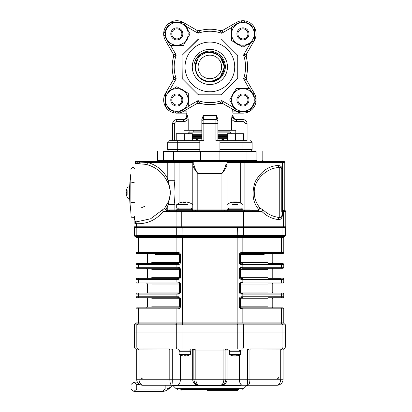 <?xml version="1.0" encoding="UTF-8"?>
<svg xmlns="http://www.w3.org/2000/svg" width="412" height="412" viewBox="0 0 412 412"><rect width="100%" height="100%" fill="white"/><g stroke="black" fill="none" stroke-linecap="round" stroke-linejoin="round"><path stroke-width="0.62" d="M176.238 140.734L176.238 133.694L192.322 133.694L192.322 140.734M184.282 140.734L184.282 133.694M237.745 66.929L237.745 78.476L221.419 94.801L198.332 94.801L182.011 78.476L182.006 55.388L198.332 39.063L221.419 39.063L237.745 55.388L237.745 66.929M234.727 66.929A24.849 24.849 0 0 1 197.451 88.451A24.849 24.849 0 0 1 197.451 45.413A24.849 24.849 0 0 1 234.727 66.929M170.784 99.992A6.031 6.031 0 0 1 176.815 93.957A6.031 6.031 0 0 1 182.851 99.992A6.031 6.031 0 0 1 176.815 106.023A6.031 6.031 0 0 1 170.784 99.992M171.789 99.992A5.026 5.026 0 0 0 179.328 104.344A5.026 5.026 0 0 0 179.328 95.635A5.026 5.026 0 0 0 171.789 99.992M170.784 33.872A6.031 6.031 0 0 1 176.815 27.841A6.031 6.031 0 0 1 182.851 33.872A6.031 6.031 0 0 1 176.815 39.902A6.031 6.031 0 0 1 170.784 33.872M171.789 33.872A5.026 5.026 0 0 0 179.328 38.223A5.026 5.026 0 0 0 179.328 29.52A5.026 5.026 0 0 0 171.789 33.872M236.905 33.872A6.031 6.031 0 0 1 245.954 28.649A6.031 6.031 0 0 1 245.954 39.099A6.031 6.031 0 0 1 236.905 33.872M237.909 33.872A5.026 5.026 0 0 0 245.449 38.223A5.026 5.026 0 0 0 245.449 29.52A5.026 5.026 0 0 0 237.909 33.872M236.905 99.992A6.031 6.031 0 0 1 245.954 94.765A6.031 6.031 0 0 1 245.954 105.215A6.031 6.031 0 0 1 236.905 99.992M237.909 99.992A5.026 5.026 0 0 0 245.449 104.344A5.026 5.026 0 0 0 245.449 95.635A5.026 5.026 0 0 0 237.909 99.992M246.608 80.062L246.072 78.053L246.216 76.982L246.608 80.062L246.216 76.982L246.072 78.053L246.608 80.062L246.072 78.053L246.216 76.982L246.608 80.062L243.543 78.78L246.216 76.982A37.703 37.703 0 0 0 246.216 56.882L246.216 56.882A37.703 37.703 0 0 1 246.216 76.982L246.072 78.053L246.608 80.062L254.266 93.328A13.148 13.148 0 0 1 256.079 99.771A13.148 13.148 0 0 0 254.266 93.328A13.148 13.148 0 0 1 256.079 99.771A13.148 13.148 0 0 0 254.266 93.328A13.148 13.148 0 0 1 256.079 99.771M173.534 76.982L173.143 80.062L173.679 78.053L173.143 80.062L173.534 76.982L173.679 78.053L173.143 80.062L173.679 78.053L173.534 76.982L176.207 78.78L173.143 80.062L173.534 76.982L173.679 78.053L173.54 76.987A37.703 37.703 0 0 1 173.534 56.882L173.679 55.811L173.534 56.882L173.143 53.797L165.485 40.536A13.148 13.148 0 0 1 163.672 34.093M170.594 45.366L176.207 55.084L173.534 56.882L173.679 55.811L173.143 53.797L176.207 55.084A35.695 35.695 0 0 0 176.207 78.78L169.131 91.031M209.878 81.983L220.394 77.451M192.28 66.929A17.598 17.598 0 0 1 218.674 51.696A17.598 17.598 0 0 1 218.674 82.168A17.598 17.598 0 0 1 192.28 66.929M225.266 66.929C225.786 69.34 222.82 76.277 220.786 77.549C219.205 79.856 212.582 82.415 210.141 81.983C207.287 82.493 200.948 79.64 199.496 77.595C197.209 76.04 194.67 69.396 195.17 66.929C195.237 63.942 196.107 61.228 197.786 58.787A14.58 14.58 0 0 1 218.02 54.837C215.873 53.261 213.54 52.324 211.032 52.025C207.421 51.732 206.118 51.994 202.472 53.472C199.063 54.873 194.407 59.956 193.908 65.307C193.815 64.442 194.407 62.547 195.685 59.616C196.174 58.432 197.415 56.887 199.398 54.987C201.123 53.179 207.035 50.604 210.434 51.217C212.88 50.903 219.488 53.709 221.028 56.089C223.062 57.433 225.853 64.529 225.266 66.929M176.594 113.135A13.148 13.148 0 0 1 165.542 106.754A13.148 13.148 0 0 0 176.594 113.135M165.32 106.373A13.148 13.148 0 0 1 165.32 93.612A13.148 13.148 0 0 0 165.32 106.373M198.11 66.929A11.763 11.763 0 0 0 209.878 78.697A11.763 11.763 0 0 0 221.641 66.929A11.763 11.763 0 0 0 209.878 55.167A11.763 11.763 0 0 0 198.11 66.929M242.936 20.6L254.431 27.238L254.431 40.51L242.936 47.143L231.441 40.51L231.441 27.238L242.936 20.6M242.936 45.207A11.33 11.33 0 0 0 252.752 28.207A11.33 11.33 0 0 0 233.12 28.207A11.33 11.33 0 0 0 242.936 45.207M163.543 33.872L170.182 22.377L183.453 22.377L190.087 33.872L183.453 45.366L170.182 45.366L163.543 33.872M188.15 33.872A11.33 11.33 0 0 0 171.15 24.056A11.33 11.33 0 0 0 171.15 43.687A11.33 11.33 0 0 0 188.15 33.872M176.815 113.264L165.32 106.626L165.32 93.354L176.815 86.721L188.31 93.354L188.31 106.626L176.815 113.264M176.815 88.657A11.33 11.33 0 0 0 167.004 105.657A11.33 11.33 0 0 0 186.631 105.657A11.33 11.33 0 0 0 176.815 88.657M256.207 99.992L249.574 111.487L236.297 111.487L229.664 99.992L236.297 88.498L249.574 88.498L256.207 99.992M231.606 99.992A11.33 11.33 0 0 0 248.601 109.803A11.33 11.33 0 0 0 248.601 90.177A11.33 11.33 0 0 0 231.606 99.992M239.516 22.572A11.804 11.804 0 0 0 234.861 25.261M231.441 31.183A11.804 11.804 0 0 0 231.441 36.56M234.861 42.482A11.804 11.804 0 0 0 239.516 45.171M246.355 45.171A11.804 11.804 0 0 0 251.011 42.482M254.431 36.56A11.804 11.804 0 0 0 254.431 31.183M251.011 25.261A11.804 11.804 0 0 0 247.056 22.809L246.994 22.943M165.516 37.291A11.804 11.804 0 0 0 168.204 41.947M174.127 45.366A11.804 11.804 0 0 0 179.503 45.366M185.426 41.947A11.804 11.804 0 0 0 188.114 37.291M188.114 30.452A11.804 11.804 0 0 0 185.426 25.796M179.503 22.377A11.804 11.804 0 0 0 174.127 22.377M168.204 25.796A11.804 11.804 0 0 0 165.753 29.752L165.887 29.813M180.235 111.291A11.804 11.804 0 0 0 184.89 108.603M188.31 102.681A11.804 11.804 0 0 0 188.31 97.304M184.89 91.382A11.804 11.804 0 0 0 180.235 88.693M173.395 88.693A11.804 11.804 0 0 0 168.74 91.382M165.32 97.304A11.804 11.804 0 0 0 165.32 102.681M168.74 108.603A11.804 11.804 0 0 0 172.695 111.055L172.762 110.921M254.235 96.573A11.804 11.804 0 0 0 251.547 91.917M245.624 88.498A11.804 11.804 0 0 0 240.248 88.498M234.325 91.917A11.804 11.804 0 0 0 231.637 96.573M231.637 103.412A11.804 11.804 0 0 0 234.325 108.068M240.248 111.487A11.804 11.804 0 0 0 245.624 111.487M251.547 108.068A11.804 11.804 0 0 0 253.998 104.112L253.864 104.045M236.174 111.266L223.01 103.664L219.926 103.273A37.703 37.703 0 0 1 199.825 103.273L196.745 103.664L198.028 100.6L199.825 103.273L196.745 103.664L183.479 111.322A13.148 13.148 0 0 1 177.036 113.135L186.837 113.135L177.036 113.135M163.672 33.65A13.148 13.148 0 0 1 170.053 22.598M170.434 22.377A13.148 13.148 0 0 1 183.196 22.377M236.946 23.7L236.457 22.433A13.148 13.148 0 0 1 242.714 20.729A13.148 13.148 0 0 0 236.272 22.542L223.01 30.2L221.723 33.264L219.926 30.591L223.01 30.2L219.926 30.591A37.703 37.703 0 0 0 199.825 30.591L198.028 33.264L196.745 30.2L199.825 30.591A37.703 37.703 0 0 1 219.926 30.591M243.157 20.729A13.148 13.148 0 0 1 254.209 27.11A13.148 13.148 0 0 0 243.157 20.729A13.148 13.148 0 0 1 254.209 27.11M254.431 27.491A13.148 13.148 0 0 1 254.431 40.252A13.148 13.148 0 0 0 254.431 27.491A13.148 13.148 0 0 1 254.431 40.252M256.079 100.214A13.148 13.148 0 0 1 249.698 111.266A13.148 13.148 0 0 0 256.079 100.214A13.148 13.148 0 0 1 249.698 111.266A13.148 13.148 0 0 0 256.079 100.214A13.148 13.148 0 0 1 249.698 111.266M237.024 119.619C234.583 119.377 233.238 118.038 233.001 115.597L232.038 115.597L231.559 119.449L232.038 115.597L233.001 115.597L233.001 113.135L242.936 113.135A13.148 13.148 0 0 0 249.317 111.487A13.148 13.148 0 0 1 236.555 111.487A13.148 13.148 0 0 0 249.317 111.487A13.148 13.148 0 0 1 242.936 113.135L232.914 113.135L232.651 109.231M246.206 56.851L246.304 57.206M246.325 76.586L246.206 77.018M223.809 140.734L223.809 138.72L227.429 138.72L217.917 138.72M201.834 138.72L192.322 138.72L195.942 138.72L195.942 139.55L200.397 138.72M227.429 135.301L217.917 135.301L227.429 135.301M201.834 135.301L192.322 135.301L201.834 135.301M232.038 115.597C232.358 118.069 233.789 119.408 236.344 119.619L236.344 121.628L233.98 121.174L231.559 119.449L231.559 130.274L225.961 130.274L225.961 131.886L217.917 131.886L230.184 131.886L231.194 132.891L217.917 132.891L231.194 132.891L231.194 133.694M193.789 131.886L201.834 131.886L193.789 131.886L193.789 130.274L188.196 130.274L188.196 119.449L185.771 121.174L183.407 121.628L183.407 119.619C185.961 119.408 187.393 118.069 187.712 115.597L188.196 119.449M245.068 140.734L245.068 123.641A2.009 2.009 0 0 0 243.054 121.628L243.054 119.619L236.344 119.619L232.723 117.755M232.461 117.317L232.059 116.024M183.407 119.619L176.697 119.619A4.022 4.022 0 0 0 172.674 123.641L172.674 140.734L169.656 140.734L177.701 140.734L172.978 140.734M217.917 130.274L235.803 130.274L235.803 133.694M183.948 133.694L183.948 130.274L201.834 130.274M219.941 103.268L215.43 104.226M204.342 104.226L201.726 103.747M199.815 103.268L204.321 104.226M215.409 104.226L218.025 103.747M202.24 117.42L201.834 119.449L201.834 123.641L201.834 119.449L203.27 115.597C203.348 118.069 203.538 119.408 203.842 119.619L215.909 119.619C216.212 119.408 216.403 118.069 216.485 115.597L217.917 119.449L217.917 123.641L217.886 118.877M188.047 117.405L187.712 115.597L186.749 115.597L187.712 115.597M187.105 109.231L186.837 113.135M220.575 57.026L224.452 66.929L220.183 77.24L219.926 76.982A14.214 14.214 0 0 0 209.409 52.726C212.504 52.535 215.373 53.236 218.02 54.837L220.183 56.624L224.452 66.929L220.183 77.24A14.58 14.58 0 0 1 195.298 66.929L197.786 58.787M220.667 57.129L224.452 66.929C223.592 75.787 218.731 80.644 209.878 81.509C201.02 80.644 196.163 75.787 195.298 66.929C196.163 75.787 201.02 80.644 209.878 81.509C218.731 80.644 223.592 75.787 224.452 66.929C223.592 75.787 218.731 80.644 209.878 81.509C201.02 80.644 196.163 75.787 195.298 66.929C196.163 75.787 201.02 80.644 209.878 81.509C218.731 80.644 223.592 75.787 224.452 66.929C223.592 75.787 218.731 80.644 209.878 81.509C201.02 80.644 196.163 75.787 195.298 66.929C196.163 75.787 201.02 80.644 209.878 81.509C218.731 80.644 223.592 75.787 224.452 66.929C223.592 75.787 218.731 80.644 209.878 81.509C201.02 80.644 196.163 75.787 195.298 66.929C196.163 75.787 201.02 80.644 209.878 81.509C218.731 80.644 223.592 75.787 224.452 66.929C223.592 75.787 218.731 80.644 209.878 81.509C201.02 80.644 196.163 75.787 195.298 66.929C196.163 75.787 201.02 80.644 209.878 81.509C218.731 80.644 223.592 75.787 224.452 66.929C223.592 75.787 218.731 80.644 209.878 81.509C201.02 80.644 196.163 75.787 195.298 66.929C196.163 75.787 201.02 80.644 209.878 81.509C218.731 80.644 223.592 75.787 224.452 66.929C223.592 75.787 218.731 80.644 209.878 81.509C201.02 80.644 196.163 75.787 195.298 66.929C196.163 75.787 201.02 80.644 209.878 81.509C218.731 80.644 223.592 75.787 224.452 66.929C223.592 75.787 218.731 80.644 209.878 81.509C201.02 80.644 196.163 75.787 195.298 66.929M218.839 55.435L220.183 56.624L224.452 66.929L220.75 57.222M220.77 57.247L224.452 66.929L220.152 56.588M220.791 57.268L224.452 66.929L220.343 56.779M218.02 54.837L220.183 56.624L224.452 66.929L220.183 56.624L218.02 54.837L220.183 56.624L224.452 66.929L220.183 56.624L218.02 54.837L220.183 56.624L224.452 66.929L220.183 56.624L218.02 54.837L220.183 56.624L224.452 66.929L220.183 56.624L218.02 54.837L220.183 56.624L224.452 66.929L220.183 56.624L218.02 54.837L220.183 56.624L224.452 66.929L220.183 56.624L218.02 54.837L220.183 56.624L224.452 66.929L220.183 56.624L218.02 54.837L220.183 56.624L224.452 66.929L220.183 56.624L218.02 54.837L220.183 56.624L224.452 66.929L220.183 56.624L218.02 54.837C222.156 57.783 224.298 61.815 224.452 66.929L220.456 56.902M196.524 72.79A14.585 14.585 157.5 0 1 196.292 72.234M198.661 39.063L182.006 55.388L182.243 78.707M198.1 94.564L198.661 94.801M221.651 39.294L221.09 39.063M237.745 55.718L237.508 55.157M221.419 94.801L237.745 78.476M219.354 138.72L223.809 139.55M195.942 140.734L195.942 139.55M201.834 140.734L201.834 119.449M217.917 119.449L217.917 140.734M199.82 142.743L177.701 142.743L177.701 140.734L199.82 140.734L199.82 151.389M219.931 142.743L219.931 149.381L242.05 149.381L242.05 142.743L219.931 142.743L219.931 140.734L215.909 140.734L215.909 123.641L203.842 123.641L203.842 140.734L199.82 140.734M219.931 140.734L246.773 140.734M242.05 140.734L242.05 142.743L252.103 142.743A2.009 2.009 0 0 0 250.094 140.734A2.009 2.009 0 0 1 252.103 142.743L252.103 149.381A2.009 2.009 0 0 1 250.094 151.389M243.054 119.619A4.022 4.022 0 0 1 247.076 123.641L247.076 140.734M167.648 142.743L177.701 142.743L177.701 149.381L167.648 149.381A2.009 2.009 0 0 0 169.656 151.389A2.009 2.009 0 0 1 167.648 149.381L167.648 142.743A2.009 2.009 0 0 1 169.656 140.734M219.931 151.389L219.931 149.381M203.327 117.152L203.27 115.597L216.485 115.597C216.403 118.069 216.212 119.408 215.909 119.619A2.009 2.009 0 0 1 217.917 121.628M201.834 121.628A2.009 2.009 0 0 1 203.842 119.619L203.677 119.377M203.605 119.14L203.404 117.971M186.997 117.801L186.394 118.476M185.565 119.063L184.7 119.428M173.143 80.062L165.542 93.23L173.143 80.062M183.577 22.598L196.745 30.2L183.577 22.598M246.608 53.797L254.209 40.634L246.608 53.797L246.216 56.882L243.543 55.084L246.608 53.797L246.072 55.811L246.216 56.882L246.608 53.797L246.072 55.811L246.608 53.797L246.216 56.882L246.072 55.811L246.216 56.882L246.072 55.811L246.608 53.797M198.96 101.97L198.028 100.6A35.695 35.695 0 0 0 221.723 100.6L223.01 103.664L219.926 103.273L221.723 100.6L220.791 101.97M220.636 77.693L220.183 77.24M209.409 52.726L209.739 52.721M201.957 103.793A37.703 37.703 0 0 0 204.187 104.205A37.703 37.703 0 0 1 201.957 103.793M173.143 53.797L173.679 55.811L173.534 56.882L173.143 53.797L173.679 55.811L173.143 53.797L173.534 56.882M223.01 103.664L219.931 103.273A37.703 37.703 0 0 1 199.825 103.273L196.745 103.664M227.429 140.734L227.429 133.694L243.513 133.694L243.513 140.734M235.468 140.734L235.468 133.694M284.986 210.712L282.735 210.63A0.803 0.572 104.5 0 1 282.57 209.986L282.848 210.017A0.803 0.613 -91.5 0 0 283.245 210.764L283.126 210.8A2.009 1.89 -0 0 1 282.735 210.63L281.767 209.358L282.354 209.883A0.803 0.515 -56.4 0 0 282.354 210.408M284.785 162.452L227.285 162.452A1.004 0.968 -90 0 0 226.317 161.442L283.775 161.442A1.004 1.004 0 0 1 284.785 162.452L284.785 210.027A0.803 0.803 0 0 0 285.284 210.769L285.274 210.764A0.803 0.803 0 0 1 285.789 211.516A0.803 0.803 0 0 0 285.279 210.769A0.803 0.803 -68.4 0 1 284.774 210.022L284.785 162.452A1.004 1.004 0 0 0 283.775 161.442L279.753 161.442M282.848 210.017L284.774 210.022M285.789 211.516L285.789 226.801L285.789 211.516L283.43 211.516A0.803 0.567 -90 0 0 283.126 210.8L282.354 211.516L281.767 211.516L281.767 169.487L281.767 211.516M285.789 226.801L283.43 226.801L283.43 211.516L282.354 211.516L282.354 215.723L281.767 215.723L281.247 217.088L279.753 217.582L279.753 167.524C266.549 167.396 253.401 180.611 254.302 192.615C254.369 198.383 256.295 203.554 260.085 208.122L258.139 210.769A0.803 0.567 90 0 1 257.783 210.027L258.813 209.553A0.803 0.304 -155.7 0 0 259.102 209.749M282.354 215.723C281.829 218.52 280.484 219.802 278.332 219.581A2.009 1.416 96.6 0 1 279.753 217.582C273.244 216.774 267.785 214.281 263.386 210.115A2.009 1.148 135.9 0 0 261.965 211.516L258.139 210.769L250.29 210.712A0.803 0.258 -90 0 1 250.032 209.909L251.974 210.027A0.803 0.567 -90 0 0 252.329 210.769M278.332 219.581C271.951 218.772 266.497 216.084 261.965 211.516L243.677 211.516A0.803 0.567 -90 0 0 243.106 210.712L250.29 210.712M281.072 167.967L279.753 167.524A2.009 1.421 86.4 0 1 278.332 165.521C268.928 165.758 261.218 171.124 255.213 181.615C251.475 193.11 252.674 202.421 258.813 209.553L260.085 208.122L263.386 210.115M282.354 169.487L281.767 169.487A2.009 2.009 0 0 0 280.603 167.663A2.009 1.349 115 0 1 280.031 165.84C281.504 166.613 282.282 167.828 282.354 169.487L282.354 209.883A1.195 0.845 90 0 0 282.426 209.924A0.803 0.536 -62.9 0 0 282.472 210.496M281.736 169.136L281.453 168.405M281.715 161.442A1.004 0.711 -90 0 1 282.426 162.452L282.57 209.986M191.977 210.712A0.803 0.803 0 0 0 192.785 209.909L192.785 162.74L192.466 162.452L174.884 162.452L174.884 180.739C173.761 188.608 173.761 196.524 174.884 204.486L168.426 204.486L165.861 209.59L166.829 210.027A0.803 0.567 -90 0 1 166.474 210.769L163.085 211.516C156.184 220.018 147.264 224.087 136.321 223.721L134.879 223.464L134.879 219.56L134.467 218.813A0.803 0.803 0 0 0 134.971 218.066L134.971 162.452A1.004 1.004 0 0 1 135.028 162.117L135.975 163.456A1.004 1.004 0 0 0 134.971 164.46A1.004 1.004 121.1 0 1 135.975 163.456L135.975 221.769A1.004 1.004 0 0 1 134.971 220.755L135.975 221.769L136.877 221.769L150.576 218.803L164.589 208.281L167.262 203.719C169.09 200.69 170.099 197.291 170.29 193.527L170.29 191.704L168.426 180.739A2.009 0.675 -30.2 0 1 167.262 181.507L166.355 179.905C162.107 172.031 155.375 166.86 146.152 164.398L135.975 163.456M135.182 222.774L134.879 223.464L134.971 222.372A1.004 0.649 180 0 0 135.182 222.774L135.615 221.939A1.004 0.953 180 0 1 134.971 221.053M283.43 226.801L136.321 226.801L136.321 223.721A2.009 1.421 93.6 0 0 135.615 221.939L136.877 221.769M150.921 161.442L135.975 161.442A1.004 1.004 0 0 0 135.028 162.117L139.884 162.117A2.009 1.421 -90 0 1 138.545 163.456M139.884 162.117L147.573 162.452A2.009 1.401 -75.4 0 1 146.152 164.398M135.975 161.442L174.173 161.442A1.004 0.711 -90 0 1 174.884 162.452L147.573 162.452C156.72 165.037 163.456 170.563 167.777 179.029A2.009 0.803 -25.8 0 1 166.355 179.905M168.487 161.442A1.004 0.711 -90 0 0 167.777 162.452L167.777 179.029L168.426 180.739L174.884 180.739M167.262 203.719A2.009 0.675 30.2 0 1 168.426 204.486L170.29 193.527L170.29 191.704C170.099 187.934 169.09 184.535 167.262 181.507M243.677 226.801L243.677 211.516L163.085 211.516A2.009 1.04 37.3 0 0 161.664 210.295M166.829 210.027L169.718 209.909A0.803 0.258 -90 0 1 169.461 210.712L166.474 210.769L164.589 208.281L165.861 209.59A0.803 0.34 -27.6 0 1 165.562 209.826M167.421 210.769A0.803 0.567 -90 0 0 167.777 210.027L167.777 206.196A2.009 0.803 25.8 0 0 166.355 205.32M134.467 217.278L134.467 218.813A0.803 0.803 0 0 0 133.962 219.56L133.962 226.801L136.321 226.801M169.461 210.712L243.106 210.712M192.785 209.909L224.169 209.909A0.803 0.355 -90 0 0 224.525 210.712M227.285 162.452L226.971 162.74L226.971 209.909A0.803 0.803 0 0 0 227.774 210.712M243.054 209.909L244.867 209.909A0.803 0.567 -90 0 1 244.295 210.712L243.054 210.712L243.054 209.708L226.971 209.708L228.176 209.708L228.176 208.096L243.054 208.096L241.849 208.096L241.849 209.708L243.054 209.708M195.582 209.909A0.803 0.355 -90 0 1 195.226 210.712M187.681 204.63L176.697 204.63L176.697 208.096L192.785 208.096L191.575 208.096L191.575 209.708L192.785 209.708L176.697 209.708L176.697 210.712L175.455 210.712A0.803 0.567 -90 0 1 174.884 209.909L176.697 209.909M271.621 161.442L256.326 161.442M163.425 161.442L148.129 161.442M174.173 161.442L193.434 161.442L193.789 161.762L193.789 164.203C194.273 166.855 195.618 169.96 197.812 173.509C195.005 170.156 193.326 167.308 192.785 164.98A1.004 0.778 0 0 1 193.789 164.203M225.961 164.203A1.004 0.778 180 0 1 226.971 164.98C226.425 167.308 224.751 170.156 221.939 173.509C224.133 169.96 225.477 166.855 225.961 164.203L225.961 161.762L226.317 161.442L219.725 161.442L219.091 160.438L219.091 151.389L256.125 151.389L256.125 160.438L257.134 161.442L241.411 161.442A1.004 0.711 -90 0 0 240.701 162.452L240.701 203.168M226.971 164.98L226.971 162.74A1.004 0.978 180 0 0 225.961 161.762M192.785 162.74A1.004 0.978 0 0 1 193.789 161.762M192.466 162.452A1.004 0.968 -90 0 1 193.434 161.442L226.317 161.442M134.971 162.452L134.971 168.91M179.05 203.168L179.05 162.452A1.004 0.711 -90 0 0 178.339 161.442L162.622 161.442A1.004 1.004 0 0 0 163.626 160.438L200.659 160.438L200.026 161.442L193.434 161.442M162.622 161.442L156.586 161.442L157.59 160.438L163.626 160.438L162.622 161.442M256.326 161.041L256.326 161.03A1.004 1.004 0 0 0 257.134 161.442A1.004 1.004 0 0 1 256.125 160.438L256.326 160.438M163.626 160.438L163.626 151.389L219.091 151.389M256.125 160.438L200.659 160.438L200.659 151.389M168.652 161.442L169.301 161.442L168.652 161.442M134.25 217.278L134.971 217.278L134.971 216.321M134.25 167.947L134.971 167.947M130.949 213.514L130.764 174.41A135.739 135.739 0 0 0 130.764 210.815L130.949 213.514M237.796 236.483L237.781 235.504L243.466 235.504A34.773 24.586 90 0 0 243.909 235.51A1.004 0.711 90 0 1 243.374 236.483L237.152 236.483L237.152 235.51A34.773 34.773 0 0 0 237.781 235.504L237.57 226.801L237.987 226.801L237.987 210.712M181.764 210.712L181.764 226.801L182.181 226.801L181.97 235.504A34.773 34.773 0 0 0 182.598 235.51L237.152 235.51M137.325 227.403L137.325 226.801L176.49 226.801L176.49 227.403L136.825 227.403L136.825 235.504A34.773 24.586 -90 0 0 137.263 235.51L175.842 235.51A34.773 24.586 -90 0 0 176.285 235.504L181.97 235.504L181.955 236.483L176.377 236.483A1.004 0.711 -90 0 1 175.842 235.51M134.971 227.403L134.971 226.801M284.785 227.403L284.785 226.801L284.785 227.403M243.909 235.51L282.488 235.51A34.773 24.586 90 0 0 282.931 235.504L285.284 235.504L282.931 235.504L282.931 227.403L243.26 227.403L243.26 226.801L282.426 226.801L282.426 227.403M237.152 324.867L237.152 323.894L243.374 323.894A1.004 0.711 90 0 1 243.909 324.867A34.773 24.586 90 0 0 243.466 324.872L237.781 324.872A34.773 34.773 0 0 0 237.152 324.867L182.598 324.867A34.773 34.773 0 0 0 181.97 324.872L176.285 324.872A34.773 24.586 -90 0 0 175.842 324.867L137.263 324.867A34.773 24.586 -90 0 0 136.825 324.872L134.6 324.893M284.28 324.898L285.284 324.872L285.284 332.973L134.467 332.973L134.467 324.872A1.004 1.004 0 0 1 135.218 323.894L237.152 323.894L237.152 322.92L283.775 322.92A1.004 1.004 0 0 0 284.532 323.894A1.004 1.004 0 0 1 285.284 324.867L282.931 324.872A34.773 24.586 90 0 0 282.488 324.867L243.909 324.867M135.234 323.899A1.004 1.004 0 0 0 134.467 324.872A1.004 1.004 0 0 1 135.218 323.894A1.004 1.004 0 0 0 135.975 322.92L135.975 308.825A1.004 1.004 0 0 1 136.98 307.821L178.705 307.821A1.004 0.556 90 0 0 178.149 308.825L135.975 308.825M242.132 307.821A1.004 0.711 -90 0 1 242.843 308.825L241.602 308.825A1.004 0.556 -90 0 0 241.046 307.821L282.771 307.821A1.004 1.004 0 0 1 283.775 308.825L283.775 322.92L283.775 308.825L242.843 308.825L242.843 322.92A1.004 0.711 -90 0 0 243.374 323.894L284.532 323.894A1.004 1.004 0 0 1 285.284 324.867L285.284 347.053A2.009 2.009 0 0 1 283.786 348.995L283.198 349.021M135.697 235.484L136.825 235.504A1.004 0.711 -88.5 0 0 137.351 236.483L135.218 236.483A1.004 1.004 0 0 1 134.467 235.51L134.467 227.403L243.466 227.403L243.466 235.504A1.004 0.711 91.5 0 1 242.915 236.483M135.975 252.541L178.149 252.541A1.004 0.556 90 0 0 178.705 253.545L136.98 253.545A1.004 1.004 0 0 1 135.975 252.541L135.975 237.456A1.004 1.004 0 0 0 135.218 236.483A1.004 1.004 0 0 1 134.467 235.51A1.004 1.004 180 0 0 135.234 236.483M284.532 236.483A1.004 1.004 0 0 0 283.775 237.456A1.004 1.004 0 0 1 284.532 236.483A1.004 1.004 0 0 0 285.284 235.51L285.284 227.403L285.284 235.504A1.004 1.004 0 0 1 284.532 236.483L243.374 236.483A1.004 0.711 -90 0 0 242.843 237.456L138.329 237.456A1.004 0.711 90 0 0 137.799 236.483L137.351 236.483M135.975 322.92L237.152 322.92L237.152 236.483L181.955 236.483M283.775 322.92A1.004 1.004 0 0 0 284.532 323.894M240.417 297.984A1.004 1.004 0 0 1 241.046 297.763L240.042 298.772L240.042 306.811L241.046 307.821A1.004 1.004 0 0 1 240.417 307.599M241.602 308.825C240.351 308.825 239.583 308.155 239.3 306.811L239.3 298.772L240.551 298.772A1.004 0.494 90 0 1 241.046 297.763A1.004 0.556 -90 0 0 241.602 296.758L283.775 296.758L283.775 294.086A1.004 1.004 0 0 0 282.771 293.076L280.711 293.076L282.771 293.076A1.004 1.004 0 0 1 283.775 294.086L283.775 296.758A1.004 1.004 0 0 1 282.771 297.763L267.991 297.763M239.3 298.772C239.583 297.433 240.345 296.764 241.602 296.758M267.991 307.821L241.046 307.821A1.004 0.494 90 0 1 240.551 306.811L239.3 306.811M283.775 294.086L281.422 294.086L281.422 296.758A1.004 0.711 -90 0 1 280.711 297.763L282.771 297.763A1.004 1.004 0 0 0 283.775 296.758M283.775 308.825A1.004 1.004 0 0 0 282.771 307.821L280.711 307.821A1.004 0.711 -90 0 1 281.422 308.825L281.422 322.92A1.004 0.711 -90 0 0 281.952 323.894A1.004 0.711 90 0 1 282.488 324.867M240.417 283.245A1.004 1.004 0 0 1 241.046 283.023L240.042 284.028L240.042 292.072L241.046 293.076L280.711 293.076A1.004 0.711 -90 0 1 281.422 294.086L242.843 294.086A1.004 0.711 -90 0 0 242.132 293.076M242.132 297.763A1.004 0.711 -90 0 0 242.843 296.758L242.843 294.086L241.602 294.086C240.351 294.086 239.583 293.416 239.3 292.072L239.3 284.028L240.551 284.028A1.004 0.494 90 0 1 241.046 283.023A1.004 0.556 -90 0 0 241.602 282.019L283.775 282.019L283.775 279.346L283.775 282.019A1.004 1.004 0 0 1 282.771 283.023L267.991 283.023M239.3 284.028C239.583 282.694 240.345 282.019 241.602 282.019M241.602 294.086A1.004 0.556 -90 0 0 241.046 293.076A1.004 1.004 0 0 1 240.417 292.86M267.991 293.076L241.046 293.076A1.004 0.494 90 0 1 240.551 292.072L239.3 292.072M267.991 278.337L280.711 278.337A1.004 0.711 90 0 1 281.422 279.346L281.422 282.019A1.004 0.711 -90 0 1 280.711 283.023L282.771 283.023A1.004 1.004 0 0 0 283.775 282.019M283.775 279.346A1.004 1.004 0 0 0 282.771 278.337A1.004 1.004 0 0 1 283.775 279.346L241.602 279.346C240.351 279.346 239.583 278.672 239.3 277.333L239.3 269.288C239.583 267.949 240.345 267.28 241.602 267.28L242.843 267.28A1.004 0.711 90 0 1 242.132 268.284L267.991 268.284M283.775 267.28A1.004 1.004 0 0 1 282.771 268.284L280.711 268.284L282.771 268.284A1.004 1.004 0 0 0 283.775 267.28L283.775 264.602L283.775 267.28L281.422 267.28A1.004 0.711 90 0 1 280.711 268.284L242.132 268.284M240.417 278.121A1.004 1.004 0 0 0 241.046 278.337L240.042 277.333L239.3 277.333M239.3 269.288L240.042 269.288L241.046 268.284A1.004 1.004 0 0 0 240.417 268.506M241.602 279.346A1.004 0.556 -90 0 0 241.046 278.337A1.004 0.494 -90 0 1 240.551 277.333L267.991 277.333M267.991 269.288L240.551 269.288A1.004 0.494 -90 0 1 241.046 268.284A1.004 0.556 -90 0 0 241.602 267.28M240.042 269.288L240.042 277.333L240.551 277.333L240.551 269.288L240.042 269.288M267.991 263.598L282.771 263.598A1.004 1.004 0 0 1 283.775 264.602L241.602 264.602C240.351 264.602 239.583 263.932 239.3 262.593L239.3 254.549C239.583 253.21 240.345 252.541 241.602 252.541L242.843 252.541A1.004 0.711 90 0 1 242.132 253.545L264.169 253.545M283.775 264.602A1.004 1.004 0 0 0 282.771 263.598L280.711 263.598A1.004 0.711 90 0 1 281.422 264.602L281.422 267.28L242.843 267.28L242.843 264.602A1.004 0.711 90 0 0 242.132 263.598M283.775 252.541A1.004 1.004 0 0 1 282.771 253.545L280.711 253.545L282.771 253.545A1.004 1.004 0 0 0 283.775 252.541L283.775 237.456L283.775 252.541L281.422 252.541A1.004 0.711 90 0 1 280.711 253.545L242.132 253.545M240.417 263.381A1.004 1.004 0 0 0 241.046 263.598L240.042 262.593L239.3 262.593M239.3 254.549L240.042 254.549L241.046 253.545A1.004 1.004 0 0 0 240.417 253.766M241.602 264.602A1.004 0.556 -90 0 0 241.046 263.598A1.004 0.494 -90 0 1 240.551 262.593L267.991 262.593M264.169 254.549L240.551 254.549A1.004 0.494 -90 0 1 241.046 253.545A1.004 0.556 -90 0 0 241.602 252.541M240.042 254.549L240.042 262.593L240.551 262.593L240.551 254.549L240.042 254.549M135.975 296.758L178.149 296.758C179.4 296.758 180.168 297.428 180.451 298.772L180.451 306.811L179.199 306.811A1.004 0.494 -90 0 1 178.705 307.821L179.714 306.811L179.714 298.772L178.705 297.763L136.98 297.763A1.004 1.004 0 0 1 135.975 296.758L135.975 294.086A1.004 1.004 0 0 1 136.98 293.076L178.705 293.076A1.004 1.004 0 0 0 179.333 292.86M178.149 296.758A1.004 0.556 90 0 0 178.705 297.763A1.004 1.004 0 0 1 179.333 297.984M180.451 306.811C180.173 308.15 179.405 308.82 178.149 308.825M151.76 293.076L139.04 293.076A1.004 0.711 -90 0 0 138.329 294.086L135.975 294.086M151.76 292.072L147.537 292.072C147.759 292.283 147.424 292.618 146.533 293.076L178.705 293.076A1.004 0.494 90 0 0 179.199 292.072L179.199 284.028L179.714 284.028L178.705 283.023A1.004 0.556 -90 0 1 178.149 282.019C179.4 282.019 180.168 282.689 180.451 284.028L180.451 292.072C180.173 293.411 179.405 294.08 178.149 294.086A1.004 0.556 -90 0 1 178.705 293.076L179.714 292.072L179.714 284.028A1.004 1.004 0 0 0 178.705 283.023L151.76 283.023M135.975 282.019L138.329 282.019A1.004 0.711 -90 0 0 139.04 283.023L136.98 283.023A1.004 1.004 0 0 1 135.975 282.019L135.975 279.346A1.004 1.004 0 0 1 136.98 278.337L178.705 278.337A1.004 0.556 90 0 0 178.149 279.346L135.975 279.346M135.975 267.28L178.149 267.28C179.4 267.28 180.168 267.949 180.451 269.288L180.451 277.333L179.199 277.333A1.004 0.494 -90 0 1 178.705 278.337L179.714 277.333L179.714 269.288L178.705 268.284L136.98 268.284A1.004 1.004 0 0 1 135.975 267.28L135.975 264.602A1.004 1.004 0 0 1 136.98 263.598L178.705 263.598A1.004 0.556 90 0 0 178.149 264.602L135.975 264.602M178.149 267.28A1.004 0.556 90 0 0 178.705 268.284A1.004 1.004 0 0 1 179.333 268.5M180.451 277.333C180.173 278.672 179.405 279.341 178.149 279.346M178.149 252.541C179.4 252.541 180.168 253.21 180.451 254.549L180.451 262.593L179.199 262.593A1.004 0.494 -90 0 1 178.705 263.598L179.714 262.593L179.714 254.549L178.705 253.545A1.004 1.004 0 0 1 179.333 253.761M180.451 262.593C180.173 263.932 179.405 264.602 178.149 264.602M151.76 297.763L178.705 297.763A1.004 0.494 -90 0 1 179.199 298.772L180.451 298.772M178.705 307.821L151.76 307.821M151.76 268.284L178.705 268.284A1.004 0.494 -90 0 1 179.199 269.288L180.451 269.288M178.705 278.337L151.76 278.337M155.582 253.545L178.705 253.545A1.004 0.494 -90 0 1 179.199 254.549L180.451 254.549M178.705 263.598L151.76 263.598M243.466 227.403L285.284 227.403M180.451 292.072L147.537 292.072L147.537 284.028L146.533 283.023L178.705 283.023A1.004 0.494 90 0 1 179.199 284.028L151.76 284.028M179.308 351.276L179.308 350.066L136.681 349.958A1.004 1.004 0 0 0 135.945 348.99L136.552 349.021M281.262 349.973A1.004 0.778 -87.6 0 1 281.865 349L283.811 348.99A1.004 1.004 0 0 0 283.075 349.958L241.046 350.066L241.046 349.062L238.229 349.062M138.489 349.973A1.004 0.778 87.6 0 0 137.886 349L169.28 348.99L171.114 349.062L171.15 350.066M194.474 350.066A1.004 0.685 90 0 0 193.794 349.062L225.961 349.062A1.004 0.685 90 0 0 225.276 350.066L192.682 350.066A1.004 0.994 90 0 0 191.693 349.062L187.954 349.062M248.601 350.066L248.642 349.062L250.47 348.99L281.236 348.99A1.004 0.711 -90 0 0 280.716 349.958L280.716 379.225L283.075 379.225L283.075 349.958L283.075 379.225A6.031 6.031 0 0 1 277.039 385.261L247.962 385.261C247.648 384.859 247.478 382.851 247.447 379.225L249.95 379.225C249.832 382.851 249.167 384.859 247.962 385.261L220.472 385.261C222.562 384.859 223.706 382.851 223.907 379.225L225.894 379.225C225.58 382.851 223.773 384.859 220.472 385.261L199.279 385.261C195.983 384.859 194.176 382.851 193.856 379.225L195.844 379.225C196.045 382.851 197.188 384.859 199.279 385.261L171.794 385.261C170.583 384.859 169.919 382.851 169.806 379.225L172.304 379.225C172.273 382.851 172.103 384.859 171.794 385.261L143.299 385.261A6.031 4.264 90 0 1 139.035 379.225L169.806 379.225L169.806 349.958A1.004 0.711 90 0 0 169.28 348.99M136.722 349.973A1.004 0.999 104.6 0 0 135.97 349A2.009 2.009 0 0 1 134.467 347.053L134.467 332.973L136.825 332.973L136.825 347.053L285.284 347.053A2.009 2.009 0 0 1 283.78 349A1.004 0.999 -104.6 0 0 283.034 349.973M193.794 349.062L171.114 349.062M248.642 349.062L225.961 349.062M136.681 349.958L136.681 379.225A6.031 6.031 0 0 0 142.712 385.261M169.806 379.37L169.94 381.419M172.139 383.665L172.304 379.225L180.43 379.225L180.43 355.129M277.039 385.261A6.031 6.031 0 0 0 283.075 379.225M247.658 384.082L247.725 384.576M249.641 382.46L249.806 381.461M247.962 385.261L276.452 385.261A6.031 4.264 -90 0 0 280.716 379.225L249.95 379.225L249.95 349.958A1.004 0.711 -90 0 1 250.47 348.99M285.284 347.053L285.284 332.973L243.466 332.973L243.466 347.053A2.009 1.421 -90 0 1 242.045 349.062M177.706 349.062A2.009 1.421 -90 0 1 176.285 347.053L176.285 332.973L181.97 332.973L181.97 349.062L190.771 349.062L190.771 350.066L190.169 350.066L190.169 351.276M237.781 349.062L237.781 332.973L243.466 332.973L243.466 324.872A1.004 0.711 88.5 0 0 242.915 323.899M239.032 389.278L180.719 389.278M241.046 385.848L173.261 385.848L171.84 385.261L177.196 385.261A6.031 3.234 -90 0 0 180.43 379.225L193.856 379.225L193.856 350.066A1.004 0.994 90 0 0 192.862 349.062M178.705 349.062L178.705 350.066L192.682 350.066L192.682 379.225A6.031 5.959 -90 0 0 198.641 385.261L221.11 385.261A6.031 5.959 -90 0 0 227.069 379.225L227.069 350.066L225.276 350.066M226.888 349.062A1.004 0.994 90 0 0 225.894 350.066L225.894 379.225L239.321 379.225A6.031 3.234 -90 0 0 242.555 385.261L247.911 385.261L246.489 385.848L243.647 388.691L239.032 388.691M176.841 323.899A1.004 0.711 -88.5 0 0 176.285 324.872L176.285 332.973L136.825 332.973L136.825 324.872A1.004 0.711 -91.5 0 1 137.351 323.899M237.796 323.899L237.781 332.973L181.97 332.973L181.955 323.899M133.885 382.115L131.042 384.432L131.042 389.077L133.885 391.4L136.727 389.077L136.727 384.432L133.885 382.115L137.412 382.115M136.727 384.432L139.668 384.432M136.727 389.077L165.166 389.077A15.393 10.887 90 0 0 171.454 386.255A15.393 10.887 90 0 0 172.298 385.313M133.885 391.4L162.323 391.4A17.716 12.525 90 0 0 169.559 388.15A17.716 12.525 90 0 0 170.506 387.1M186.363 202.019L185.879 201.978L186.363 201.978A13.04 12.823 90 0 1 188.871 202.534A12.787 2.024 120.4 0 0 188.851 202.529A12.787 2.024 120.4 0 0 188.547 202.534A13.04 12.823 -90 0 0 186.039 201.978L185.338 201.978A13.04 2.379 90 0 0 184.875 202.534A12.787 10.887 -162.4 0 0 183.134 202.534A13.04 2.379 -90 0 1 183.597 201.978L183.113 201.978A13.04 12.823 -90 0 0 180.611 202.534A12.787 2.024 -120.4 0 1 180.631 202.529A12.787 2.024 -120.4 0 1 180.93 202.534A13.04 12.823 90 0 1 183.113 202.019M183.608 201.968L183.608 202.513L183.597 201.978L183.113 201.978M184.143 202.508L184.143 201.978A13.04 2.379 -90 0 1 184.607 202.534A12.787 10.887 162.4 0 1 185.869 202.513M176.697 208.096L177.902 208.096L177.902 209.708L178.015 208.096M180.631 202.529A13.071 13.071 0 0 0 176.697 204.63L181.8 204.63M178.015 209.708L178.252 208.096M176.697 209.708L177.902 209.708M236.725 202.081A13.04 12.103 -90 0 1 238.43 202.534A12.787 4.13 121.9 0 1 239.089 202.534A13.04 12.103 90 0 0 237.384 202.081A13.04 12.103 90 0 0 236.725 201.978L236.39 201.978A13.04 4.862 90 0 1 237.338 202.534A12.787 10.274 147.1 0 0 235.695 202.534A13.04 4.862 -90 0 0 234.747 201.978L233.959 201.978A13.04 12.103 90 0 0 231.595 202.534A12.787 4.13 -121.9 0 0 230.936 202.534A13.04 12.103 -90 0 1 232.641 202.081A13.04 12.103 -90 0 1 233.3 201.978L233.635 202.024M233.3 202.081L233.635 201.978M236.725 201.978L236.39 201.978L236.39 202.508M233.681 202.508A12.787 10.274 -147.1 0 1 234.33 202.534A13.04 4.862 90 0 1 235.278 201.978L236.061 201.978A13.04 12.103 -90 0 1 236.344 202.019M237.966 204.63L232.059 204.63M228.67 209.708L228.382 208.096M228.67 208.096L229.072 209.708M183.422 355.968L183.87 356.009L183.422 356.009A10.037 9.754 -90 0 1 182.181 355.767A10.037 9.754 -90 0 1 181.898 355.69A9.759 1.993 -59.3 0 0 182.181 355.69A10.037 9.754 90 0 0 183.711 356.009L184.437 356.009A10.037 2.364 -90 0 0 184.808 355.69A9.759 8.214 22.2 0 0 185.982 355.69A10.037 2.364 90 0 1 185.611 356.009L186.054 356.009A10.037 9.754 90 0 0 187.3 355.767A10.037 9.754 90 0 0 187.584 355.69A9.759 1.993 59.3 0 1 187.3 355.69A10.037 9.754 -90 0 1 185.771 356.009M185.596 356.025L185.596 355.705L186.054 356.009M185.04 355.7L185.04 356.009A10.037 2.364 90 0 1 184.669 355.69A9.759 8.214 -22.2 0 1 183.886 355.705M182.634 354.377L179.107 354.377L179.107 351.276L190.37 351.276L190.37 354.377L186.847 354.377M182.181 355.767A10.053 10.053 0 0 1 179.107 354.377L190.37 354.377A10.053 10.053 0 0 1 187.3 355.767M190.014 350.066A21.594 18.174 -22.2 0 1 189.808 351.276M190.014 351.276A21.594 18.174 157.8 0 0 190.138 350.066M233.666 355.953A10.037 5.212 -90 0 0 233.872 356.009L233.666 356.009A10.037 8.575 -90 0 1 232.322 355.69A9.759 4.393 -56 0 0 232.95 355.69A10.037 8.575 90 0 0 234.294 356.009L235.123 356.009A10.037 5.212 -90 0 0 235.942 355.69A9.759 7.22 42 0 0 236.972 355.69A10.037 5.212 90 0 1 236.153 356.009L236.354 356.009A10.037 8.575 90 0 0 237.698 355.69A9.759 4.393 56 0 1 237.075 355.69A10.037 8.575 -90 0 1 236.812 355.772M236.153 355.7L236.153 356.009L236.354 355.705M236.066 355.953A10.037 8.575 -90 0 1 235.731 356.009L234.902 356.009A10.037 5.212 90 0 1 234.083 355.69A9.759 7.22 -42 0 1 233.959 355.695M232.971 354.377L229.381 354.377L229.381 351.276L240.644 351.276L240.644 354.377L237.055 354.377M233.8 356.025A10.053 10.053 0 0 1 229.381 354.377L240.644 354.377A10.053 10.053 0 0 1 236.225 356.025M239.65 350.066A21.594 15.975 -42 0 1 239.254 351.276M239.65 351.276A21.594 15.975 138 0 0 239.975 350.066M238.146 349.062L241.046 349.062M229.582 351.276L229.582 350.066L228.979 350.066L241.046 350.066M126.211 193.218L126.211 193.82L126.211 193.218L126.53 193.218A9.759 8.451 90 0 1 126.53 192.013L126.211 192.013L126.53 192.013A9.759 8.451 90 0 0 126.53 193.218M126.211 191.405L126.211 192.013L126.211 191.405A10.037 10.037 0 0 1 126.53 189.834A10.037 10.037 0 0 0 126.211 191.405M126.53 195.391A10.037 10.037 0 0 1 126.211 193.82A10.037 10.037 0 0 0 126.53 195.391L126.53 195.391M126.211 192.013L126.53 192.013M127.844 190.591L127.844 194.634M207.416 390.288L237.93 390.288L207.416 390.288M249.317 111.487A13.148 13.148 0 0 1 242.936 113.135M182.804 110.164L183.479 111.322M166.644 39.861L165.485 40.536M236.272 22.542L236.272 22.542A13.148 13.148 0 0 1 242.714 20.729M246.216 56.882A37.703 37.703 0 0 1 246.216 76.982M227.429 137.716L217.917 137.716L227.429 137.716M201.834 137.716L192.322 137.716L201.834 137.716M227.429 136.31L217.917 136.31L227.429 136.31M201.834 136.31L192.322 136.31L201.834 136.31M201.834 132.891L188.562 132.891L201.834 132.891M227.429 134.297L217.917 134.297L227.429 134.297M201.834 134.297L192.322 134.297L201.834 134.297M249.157 88.498L243.543 78.78A35.695 35.695 0 0 0 243.543 55.084L250.62 42.833M231.441 27.65L221.723 33.264A35.695 35.695 0 0 0 198.028 33.264L185.776 26.188M188.31 106.214L198.028 100.6M221.723 100.6L233.975 107.676M183.407 121.628L176.697 121.628A2.009 2.009 0 0 0 174.683 123.641L174.683 140.734M243.054 121.628L236.344 121.628M177.701 151.389L177.701 149.381L199.82 149.381M242.05 151.389L242.05 149.381L252.103 149.381M203.842 119.619L203.842 123.641L201.834 123.641M217.917 123.641L215.909 123.641L215.909 119.619M253.107 94.003L254.266 93.328L253.107 94.003M183.819 111.127L187.105 111.127M232.651 111.127L235.932 111.127M172.674 123.641L174.683 123.641M176.697 119.619L176.697 121.628M245.068 123.641L247.076 123.641M199.825 30.591L196.745 30.2M278.332 165.521L280.031 165.84M133.962 217.953L134.971 217.953M133.962 219.56L134.971 219.56M138.035 161.442A1.004 0.711 -90 0 0 137.366 162.117A2.009 1.421 -90 0 1 136.027 163.456M251.263 161.442A1.004 0.711 -90 0 1 251.974 162.452L251.974 210.027L257.783 210.027M176.078 226.801L176.078 211.516A0.803 0.567 -90 0 1 176.645 210.712M197.812 210.769L197.812 173.509L221.939 173.509L221.939 210.769M224.169 209.909L226.971 209.909M250.032 209.909L244.867 209.909L244.867 162.452A1.004 0.711 -90 0 1 245.578 161.442M163.425 160.438L157.59 160.438L157.59 151.389M246.072 151.389L246.072 161.442M173.679 161.442L173.679 151.389M174.884 204.486L174.884 209.909L169.718 209.909M130.949 201.834A2.009 0.803 180 0 0 132.958 202.637A2.009 0.803 180 0 0 134.971 201.834M130.949 183.392A2.009 0.803 180 0 1 132.958 182.588A2.009 0.803 180 0 1 134.971 183.392M137.263 324.867A1.004 0.711 -90 0 1 137.799 323.894A1.004 0.711 90 0 0 138.329 322.92L138.329 308.825A1.004 0.711 90 0 1 139.04 307.821M175.842 324.867A1.004 0.711 -90 0 1 176.377 323.894A1.004 0.711 90 0 0 176.908 322.92L176.908 308.825A1.004 0.711 90 0 1 177.618 307.821M284.517 323.899A1.004 1.004 0 0 1 285.284 324.872M282.4 323.899A1.004 0.711 91.5 0 1 282.931 324.872L282.931 347.053A2.009 1.421 -90 0 1 281.865 349M182.598 324.867L182.598 235.51M177.618 253.545A1.004 0.711 90 0 1 176.908 252.541L176.908 237.456A1.004 0.711 90 0 0 176.377 236.483L137.799 236.483A1.004 0.711 -90 0 1 137.263 235.51M285.284 235.504A1.004 1.004 180 0 1 284.517 236.483M176.841 236.483A1.004 0.711 -91.5 0 1 176.285 235.504L176.285 227.403M282.931 235.504A1.004 0.711 88.5 0 1 282.4 236.483M282.488 235.51A1.004 0.711 90 0 1 281.952 236.483A1.004 0.711 -90 0 0 281.422 237.456L242.843 237.456L242.843 252.541L281.422 252.541L281.422 237.456L283.775 237.456M139.04 253.545A1.004 0.711 90 0 1 138.329 252.541L138.329 237.456L135.975 237.456M267.991 298.772L240.551 298.772L240.551 306.811L267.991 306.811M242.132 283.023A1.004 0.711 -90 0 0 242.843 282.019L242.843 279.346A1.004 0.711 90 0 0 242.132 278.337M267.991 284.028L240.551 284.028L240.551 292.072L267.991 292.072M178.149 294.086L176.908 294.086L176.908 296.758A1.004 0.711 90 0 0 177.618 297.763M177.618 293.076A1.004 0.711 -90 0 0 176.908 294.086L138.329 294.086L138.329 296.758A1.004 0.711 90 0 0 139.04 297.763M151.76 306.811L179.199 306.811L179.199 298.772L151.76 298.772M177.618 283.023A1.004 0.711 -90 0 1 176.908 282.019L178.149 282.019M139.04 278.337A1.004 0.711 90 0 0 138.329 279.346L138.329 282.019L176.908 282.019L176.908 279.346A1.004 0.711 90 0 1 177.618 278.337M179.714 284.028L180.451 284.028M177.618 263.598A1.004 0.711 90 0 0 176.908 264.602L176.908 267.28A1.004 0.711 90 0 0 177.618 268.284M139.04 263.598A1.004 0.711 90 0 0 138.329 264.602L138.329 267.28A1.004 0.711 90 0 0 139.04 268.284M151.76 277.333L179.199 277.333L179.199 269.288L151.76 269.288M151.76 262.593L179.199 262.593L179.199 254.549L155.582 254.549M136.681 379.225L139.035 379.225L139.035 349.958A1.004 0.711 90 0 0 138.514 348.99M172.304 379.225L172.304 350.066A1.004 0.541 90 0 1 172.844 349.062M223.907 348.99L223.907 379.225L195.844 379.225L195.844 348.99M246.912 349.062A1.004 0.541 -90 0 1 247.447 350.066L247.447 379.225L239.321 379.225L239.321 355.129M228.063 349.062A1.004 0.994 -90 0 0 227.069 350.066L228.979 350.066L228.979 349.062M137.886 349A2.009 1.421 -90 0 1 136.825 347.053L134.467 347.053M180.719 388.691L176.109 388.691L173.261 385.848L178.705 385.848M177.531 389.278L176.109 388.691L243.647 388.691L242.225 389.278M162.323 391.4L165.166 389.077L165.166 385.261M236.061 201.978L236.061 202.519M207.36 389.685L238.533 389.685L207.36 389.685M188.562 133.694L188.562 132.891L189.566 131.886M182.727 119.619C185.173 119.377 186.512 118.038 186.749 115.597L186.749 113.135M141.002 207.947L144.519 206.422M262.161 151.389L262.161 160.438L263.165 161.442M281.314 217.011L281.767 215.739M134.971 169.487C135.043 167.885 132.118 165.727 130.949 169.487M130.949 215.739C130.872 217.356 133.823 219.483 134.971 215.739M273.218 307.821L272.214 306.811L272.214 298.772L273.218 297.763M273.218 293.076C272.332 292.618 271.997 292.283 272.214 292.072L272.214 284.028L273.218 283.023M273.218 268.284L272.214 269.288L272.214 277.333C271.997 277.544 272.332 277.879 273.218 278.337M273.218 253.545C272.342 253.983 272.008 254.317 272.214 254.549L272.214 262.593L273.218 263.598M146.533 263.598L147.537 262.593L147.537 254.549L146.533 253.545M146.533 278.337C147.419 277.884 147.754 277.549 147.537 277.333L147.537 269.288L146.533 268.284M146.533 307.821L147.537 306.811L147.537 298.772L146.533 297.763M141.192 377.217C140.683 377.706 141.352 378.376 143.206 379.225C141.352 378.376 140.683 377.706 141.192 377.217M278.558 377.217C279.068 377.706 278.399 378.376 276.55 379.225C278.399 378.376 279.068 377.706 278.558 377.217M171.454 386.255L169.559 388.15M135.764 347.053L134.909 347.053M192.785 204.63A13.071 13.071 0 0 0 188.851 202.529M236.344 202.508L236.344 201.957M243.054 208.096L243.054 204.63A13.071 13.071 0 0 0 237.384 202.081M232.641 202.081A13.071 13.071 0 0 0 226.971 204.63M236.066 355.695L236.066 356.035M240.443 351.276L240.443 350.066M129.656 186.981L127.844 186.981A10.053 10.053 0 0 0 126.515 189.829M126.515 195.396A10.053 10.053 0 0 0 127.844 198.244L129.656 198.244M237.93 390.288L238.533 389.278M181.826 390.288L181.218 389.278"/></g></svg>
